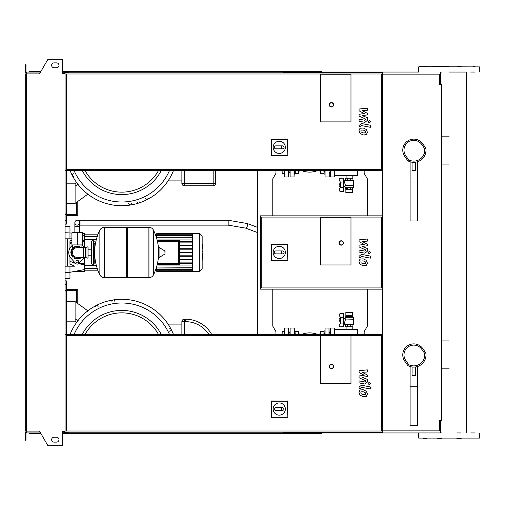 <?xml version="1.0" encoding="UTF-8"?>
<svg xmlns="http://www.w3.org/2000/svg" width="505" height="505" viewBox="0 0 505 505"><rect width="100%" height="100%" fill="white"/><g stroke="black" fill="none" stroke-linecap="round" stroke-linejoin="round"><path stroke-width="0.76" d="M365.197 263.661L365.557 262.764L365.197 261.748L363.202 260.883L361.189 260.971L360.829 261.849L361.189 262.884L363.202 263.749L365.197 263.661M366.396 260.384L363.202 258.825L359.989 259.134L358.973 261.489L359.989 264.248L363.202 265.807L366.396 265.491L367.413 263.124L366.396 260.384M370.342 256.092L361.428 254.362L359.068 256.306L359.068 257.481L360.81 257.815L360.81 257.026L361.555 256.445L370.342 258.15L370.342 256.092M368.019 252.639L369.269 253.889L370.519 252.639L369.269 251.395L368.019 252.639M359.068 241.674L364.244 244.407L359.068 245.127L359.068 246.926L365.576 249.887L365.576 250.524L364.837 251.111L359.061 250L359.061 252.058L364.97 253.194L367.324 251.237L367.318 248.511L362.218 246.453L367.318 245.746L367.318 244.136L362.218 241.472L367.318 241.131L367.318 239.01L359.068 239.881L359.068 241.674M365.197 132.809L365.557 131.912L365.197 130.896L363.202 130.031L361.189 130.113L360.829 130.997L361.189 132.032L363.202 132.897L365.197 132.809M366.396 129.532L363.202 127.973L359.989 128.283L358.973 130.637L359.989 133.396L363.202 134.955L366.396 134.639L367.413 132.272L366.396 129.532M370.342 125.24L361.428 123.51L359.068 125.455L359.068 126.629L360.81 126.963L360.81 126.174L361.555 125.594L370.342 127.298L370.342 125.24M368.019 121.787L369.269 123.037L370.519 121.787L369.269 120.537L368.019 121.787M359.068 110.822L364.244 113.556L359.068 114.275L359.068 116.074L365.576 119.035L365.576 119.672L364.837 120.259L359.061 119.148L359.061 121.206L364.97 122.343L367.324 120.386L367.318 117.659L362.218 115.601L367.318 114.894L367.318 113.284L362.218 110.62L367.318 110.279L367.318 108.158L359.068 109.023L359.068 110.822M365.197 394.512L365.557 393.616L365.197 392.6L363.202 391.735L361.189 391.823L360.829 392.701L361.189 393.736L363.202 394.601L365.197 394.512M366.396 391.236L363.202 389.677L359.989 389.986L358.973 392.341L359.989 395.099L363.202 396.659L366.396 396.343L367.413 393.976L366.396 391.236M370.342 386.944L361.428 385.214L359.068 387.158L359.068 388.332L360.81 388.667L360.81 387.878L361.555 387.297L370.342 389.001L370.342 386.944M368.019 383.491L369.269 384.741L370.519 383.491L369.269 382.247L368.019 383.491M359.068 372.526L364.244 375.259L359.068 375.979L359.068 377.778L365.576 380.738L365.576 381.376L364.837 381.963L359.061 380.852L359.061 382.91L364.97 384.046L367.324 382.089L367.318 379.362L362.218 377.304L367.318 376.597L367.318 374.988L362.218 372.324L367.318 371.983L367.318 369.862L359.068 370.733L359.068 372.526M345.856 189.703L345.856 192.632L352.427 192.632L352.427 189.703L345.843 189.703L345.843 188.479L347.775 188.479L347.775 189.703M345.856 188.479L347.775 188.479M345.856 188.428L344.991 187.696L353.298 187.696L352.427 188.428M343.766 186.648L344.991 186.648L345.388 185.253L344.745 182.98L344.745 180.657L353.538 180.657L353.298 187.696M345.136 185.057L353.538 185.057M345.388 185.253L353.298 185.253M343.766 182.98L344.745 182.98M340.099 183.1L339.126 183.1L339.126 186.522L340.099 186.522M339.126 184.811L340.099 184.811M345.357 180.657L345.357 178.214L352.932 178.214L352.932 180.657M347.573 180.657L347.573 178.214M350.71 180.657L350.71 178.214M350.508 188.479L350.508 189.703M352.44 188.479L352.44 189.703M340.37 182.097L340.37 187.532M339.373 180.436L340.402 182.141L343.766 181.945L343.766 178.214L340.629 178.214A1.464 1.464 0 0 0 339.373 180.436A1.464 1.464 0 0 1 340.629 178.214M343.766 187.683L340.402 187.488L339.373 189.192A1.464 1.464 0 0 0 340.629 191.414L343.766 191.414L343.766 181.945M340.629 191.414A1.464 1.464 0 0 1 339.373 189.192M340.591 181.945L340.591 187.683M334.48 170.52L334.48 175.405L357.698 175.405L357.395 170.52M357.698 175.405L357.698 170.52M334.777 170.52L334.777 175.109L357.395 175.109M77.297 220.243A2.443 2.443 0 0 0 74.854 222.686A2.443 2.443 0 0 0 77.297 225.135A2.443 2.443 0 0 0 79.739 222.686A2.443 2.443 0 0 0 77.297 220.243A2.443 2.443 0 0 0 74.854 222.686A2.443 2.443 0 0 0 77.297 225.135A2.443 2.443 0 0 0 79.739 222.686A2.443 2.443 0 0 0 77.297 220.243L228.172 220.243L228.172 225.135L80.964 225.135L80.964 220.243M81.33 232.71L73.263 232.71M77.297 244.925L82.675 244.925L82.675 232.71L71.925 232.71L71.925 244.925L77.297 244.925L77.297 232.71M350.975 121.894L320.429 121.894L320.429 74.241L350.975 74.241L350.975 121.894L320.429 121.894L320.429 74.241L350.975 74.241L350.975 121.894M273.148 147.34A6.111 6.111 0 0 1 279.259 141.23A6.111 6.111 0 0 1 285.363 147.34A6.111 6.111 0 0 1 279.259 153.444A6.111 6.111 0 0 1 273.148 147.34M282.68 145.869C284.561 146.848 284.561 147.826 282.68 148.805L281.209 148.805L281.209 145.869L282.68 145.869M281.209 148.805L275.837 148.805A1.464 1.464 0 0 1 274.373 147.34A1.464 1.464 0 0 1 275.837 145.869L281.209 145.869M271.33 155.357L271.33 139.5L287.187 139.5L287.187 155.357L271.071 155.616L271.33 139.5M271.071 139.241L287.187 139.5M287.44 139.241L287.187 155.357M287.44 155.616L271.071 155.616M333.628 104.787A2.197 2.197 0 0 0 331.425 102.591A2.197 2.197 0 0 0 329.228 104.787A2.197 2.197 0 0 0 331.425 106.984A2.197 2.197 0 0 0 333.628 104.787A2.197 2.197 0 0 1 331.425 106.984A2.197 2.197 0 0 1 329.228 104.787M65.082 170.52L382.74 170.52L382.74 72.777L65.082 72.777L65.082 432.223L382.74 432.223L382.74 334.48L65.082 334.48M381.521 169.295L66.3 169.295L66.3 74.001L381.521 74.001L381.521 169.295M65.082 214.013L66.06 214.013L66.06 170.52M66.793 170.52L66.793 214.745L65.082 214.745M65.082 220.489L66.3 220.489L66.3 224.157L65.082 224.157M76.564 202.328L76.564 215.603L66.3 215.603L66.3 220.489M66.793 214.379L76.564 214.379M66.3 215.603L70.163 215.603M77.789 201.445L77.789 215.603L76.564 215.603M73.774 173.663C71.88 174.642 71.88 175.62 73.774 176.599M66.793 203.382L75.1 203.382L87.921 194.122M75.1 203.382L75.1 186.282L77.896 184.256L75.1 186.282L75.1 183.839L76.709 182.671M121.768 194.589A44.472 44.472 0 0 1 82.252 170.52A44.472 44.472 0 0 0 161.284 170.52M181.882 170.52L181.882 183.347A2.443 2.443 0 0 0 184.325 185.789L213.16 185.789A2.443 2.443 0 0 0 215.603 183.347L215.603 170.52M168.058 180.904L181.882 180.904M145.32 198.111C146.298 200.005 147.277 200.005 148.249 198.111M136.981 201.609C137.953 203.496 138.932 203.496 139.917 201.609M128.642 203.591C129.615 205.484 130.593 205.484 131.578 203.591M70.056 170.52A55.588 55.588 0 0 0 173.48 170.52A55.588 55.588 0 0 1 70.056 170.52M66.793 183.839L75.1 183.839M288.664 170.52L288.664 176.996L288.911 170.52M284.511 170.52L284.757 176.996L284.757 170.52M298.373 173.366L298.632 171.902L298.632 173.366L295.015 173.366M298.632 170.52L298.632 171.902L298.373 170.431M295.28 170.431L295.28 173.366M295.015 170.52L295.015 174.099L294.282 174.099L294.282 170.52L294.043 176.996L290.129 176.996L290.129 170.52M298.632 172.388L298.928 170.52M299.175 170.52L298.928 172.388M282.068 170.52L282.068 171.902L282.327 170.431M282.068 171.902L282.327 173.366L282.068 171.902M282.327 173.366L284.511 173.366M320.479 172.388L320.189 170.52M319.943 170.52L320.189 172.388M324.829 174.099L324.096 174.099L324.096 170.52M320.479 173.366L320.479 171.902L320.479 173.366M320.479 170.52L320.479 171.902L320.744 170.431M323.831 170.431L324.096 173.366M323.831 173.366L320.744 173.366M329.228 172.634L329.228 176.75L329.228 172.634M324.829 170.52L325.075 176.996L325.075 170.52M289.889 170.52L290.129 176.996M330.207 170.52L330.447 176.996L330.447 170.52M334.36 170.52L334.36 176.996L334.6 175.405M415.482 162.332L415.482 170.677L412.061 170.677L412.061 162.332L415.482 162.212M410.11 161.77L410.11 220.975L417.439 220.975L417.439 161.77M410.11 182.015L417.439 182.015M425.835 148.173L422.78 143.811A10.996 10.996 0 0 0 402.775 150.118A10.996 10.996 0 0 0 404.764 156.424L407.819 160.786A12.215 12.215 0 0 0 425.835 148.173L424.667 148.634A10.996 10.996 0 0 1 408.659 159.845L405.767 155.723A9.772 9.772 0 0 1 408.166 142.107A9.772 9.772 0 0 1 421.782 144.512L424.667 148.634M407.819 160.786L408.659 159.845M202.454 244.515L202.454 248.517M202.164 249.11L202.164 251.383M202.164 253.163L202.164 251.667M202.454 253.163L202.164 260.593M320.429 264.961L320.429 217.314L350.975 217.314L350.975 264.961L320.429 264.961L320.429 217.314L350.975 217.314L350.975 264.961L320.429 264.961M381.521 287.932L261.786 287.932L261.786 217.068L381.521 217.068L381.521 287.932M382.74 289.15L382.74 215.85L260.561 215.85L260.561 289.15L382.74 289.15L382.74 334.48M273.148 252.412A6.111 6.111 0 0 1 279.259 246.301A6.111 6.111 0 0 1 285.363 252.412A6.111 6.111 0 0 1 279.259 258.516A6.111 6.111 0 0 1 273.148 252.412M282.68 250.941C284.561 251.919 284.561 252.898 282.68 253.876L281.209 253.876L281.209 250.941L282.68 250.941M281.209 253.876L275.837 253.876A1.464 1.464 0 0 1 274.373 252.412A1.464 1.464 0 0 1 275.837 250.941L281.209 250.941M271.33 260.428L271.33 244.571L287.187 244.571L287.187 260.428L271.071 260.687L271.33 244.571M271.071 244.313L287.187 244.571M287.44 244.313L287.187 260.428M287.44 260.687L271.071 260.687M343.4 242.968A2.197 2.197 0 0 0 341.203 240.771A2.197 2.197 0 0 0 339 242.968A2.197 2.197 0 0 0 341.203 245.171A2.197 2.197 0 0 0 343.4 242.968A2.197 2.197 0 0 1 341.203 245.171A2.197 2.197 0 0 1 339 242.968M77.297 246.756C71.274 249.199 71.274 249.199 77.297 246.756L80.314 247.614L79.121 247.052M93.425 264.229L93.425 240.771L91.96 240.771L91.96 264.229L93.425 264.229L94.157 263.496L94.157 243.214L95.868 243.214M148.893 277.668L148.893 227.332L148.956 277.668A5.012 5.012 0 0 0 153.451 274.878L153.451 230.122A5.012 5.012 0 0 0 148.956 227.332L127.393 227.332L127.393 277.668L148.893 277.668M158.608 252.5L158.608 247.728L159.069 247.463L159.069 257.537L158.608 257.272L158.608 252.5M165.021 252.5L165.021 251.206L165.021 252.5M99.864 230.122A5.012 5.012 0 0 1 104.358 227.332L126.66 227.332L126.66 277.668L104.421 277.668L104.421 227.332L104.358 277.668A5.012 5.012 0 0 1 99.864 274.878L99.864 230.122A50.582 50.582 0 0 0 99.864 274.878M94.157 263.496L94.157 243.214M88.047 247.614A0.732 0.732 0 0 0 86.999 246.951L86.999 258.049A0.732 0.732 0 0 0 88.047 257.386L88.047 247.614M83.407 247.614L83.407 257.386L77.297 257.386A4.886 4.886 0 0 1 72.411 252.5A4.886 4.886 0 0 1 77.297 247.614L85.604 247.614L85.604 257.386L86.999 258.049M78.641 261.666A1.345 1.345 0 0 1 77.297 263.01A1.345 1.345 0 0 1 75.952 261.666A1.345 1.345 0 0 1 77.297 260.321A1.345 1.345 0 0 1 78.641 261.666M84.316 257.386A8.553 8.553 0 0 1 83.672 258.2L79.121 263.294A2.443 2.443 0 0 1 75.479 263.294L70.921 258.2A8.553 8.553 0 0 1 70.921 246.8L72.6 244.925M81.999 244.925L83.672 246.8A8.553 8.553 0 0 1 84.316 247.614M192.582 233.443L192.582 271.557L199.305 271.557L199.305 233.443L192.582 233.443M199.305 271.557L202.164 268.698L202.164 236.302L199.305 233.443M192.582 265.062L157.08 265.062M157.465 263.471L178.17 263.471A0.486 0.486 0 0 0 178.656 262.985L178.656 242.015A0.486 0.486 0 0 0 178.17 241.529L157.465 241.529M157.573 242.015L178.17 242.015L178.17 241.529A0.486 0.486 0 0 1 178.656 242.015L178.656 262.985L178.17 262.985L178.17 263.471M157.175 264.696L179.389 264.696A0.486 0.486 0 0 0 179.875 264.203L179.875 240.797A0.486 0.486 0 0 0 179.389 240.304L157.175 240.304M192.582 263.376L179.875 263.376M192.582 262.884L179.875 262.884M157.08 239.938L192.582 239.938M192.582 233.929L156.714 233.682L156.714 238.575M192.582 241.624L179.875 241.624M192.582 237.274L156.714 237.274L192.582 237.028M192.582 235.336L156.714 235.336L192.582 235.09M192.582 234.269L156.714 234.269L192.582 234.023M192.582 267.726L156.714 267.972L156.714 266.425M192.582 269.664L156.714 269.664L156.714 267.972L192.582 267.972M192.582 270.731L156.714 270.731L156.714 269.91L192.582 269.91M192.582 271.071L156.714 271.071L192.582 270.977M192.582 242.116L179.875 242.116M192.582 252.746L179.875 252.746M192.582 255.801L179.875 255.801M192.582 256.287L179.875 256.287M192.582 259.343L179.875 259.343M192.582 259.829L179.875 259.829M192.582 252.254L179.875 252.254M192.582 245.171L179.875 245.171M192.582 249.199L179.875 249.199M192.582 245.657L179.875 245.657M192.582 248.712L179.875 248.712M69.968 256.906L69.968 264.071L74.658 266.185L69.968 266.185L69.968 272.29L65.082 272.29M82.271 264.342L78.578 263.743L84.625 264.727L84.625 269.544L69.968 272.29L69.968 278.4L65.082 278.4M72.108 262.688L75.422 263.231M65.082 238.814L71.925 238.814M71.925 240.247L69.968 240.929L69.968 248.094M84.625 247.614L84.625 240.273L82.675 240.595L84.625 240.273L84.625 233.682L82.675 233.682M71.925 242.337L69.968 242.659M84.625 264.727L84.625 263.951L79.279 263.118M77.846 262.89L76.4 262.663M74.671 262.392L69.968 261.647M84.625 263.951L84.625 257.386M69.968 243.353L71.925 243.044M82.675 241.358L84.625 241.049M69.968 238.814L69.968 226.6L65.082 226.6L69.968 226.6M75.182 271.318L84.625 271.318L84.625 269.544M67.525 238.814L67.525 266.185M65.082 266.185L69.968 266.185M334.48 334.48L334.48 329.595L357.698 329.595L357.395 334.48M357.698 329.595L357.698 334.48M334.777 334.48L334.777 329.891L357.395 329.891M340.37 322.903L340.37 317.468M340.591 323.055L343.766 323.055L343.766 326.785L340.629 326.785A1.464 1.464 0 0 1 339.373 324.563L340.591 323.055L340.591 317.317L339.373 315.808A1.464 1.464 0 0 1 340.629 313.586L343.766 313.586L343.766 317.317L340.591 317.317M343.766 323.055L343.766 317.317M345.856 315.297L345.856 312.368L352.427 312.368L352.427 315.297L345.843 315.297L345.843 316.521L347.775 316.521L347.775 315.297M345.856 316.521L352.427 316.572L353.298 317.304L344.991 317.304L345.388 319.747L344.745 322.02L343.766 322.02M353.298 317.304L353.298 319.747L345.136 319.943L353.538 319.943L353.538 324.343L344.745 324.343L344.745 322.02M343.766 318.352L344.991 318.352M340.099 320.189L339.126 320.189L339.126 318.478L340.099 318.478M339.126 320.189L339.126 321.9L340.099 321.9M345.357 324.343L345.357 326.785L352.932 326.785L352.932 324.343M347.573 324.343L347.573 326.785M350.71 324.343L350.71 326.785M352.427 316.572L347.775 316.521M350.508 316.521L350.508 315.297M352.44 316.521L352.44 315.297M350.975 383.598L320.429 383.598L320.429 335.945L350.975 335.945L350.975 383.598L320.429 383.598L320.429 335.945L350.975 335.945L350.975 383.598M273.148 409.044A6.111 6.111 0 0 1 279.259 402.933A6.111 6.111 0 0 1 285.363 409.044A6.111 6.111 0 0 1 279.259 415.148A6.111 6.111 0 0 1 273.148 409.044M282.68 407.573C284.561 408.551 284.561 409.53 282.68 410.508L281.209 410.508L281.209 407.573L282.68 407.573M281.209 410.508L275.837 410.508A1.464 1.464 0 0 1 274.373 409.044A1.464 1.464 0 0 1 275.837 407.573L281.209 407.573M271.33 417.061L271.33 401.204L287.187 401.204L287.187 417.061L271.071 417.319L271.33 401.204M271.071 400.945L287.187 401.204M287.44 400.945L287.187 417.061M287.44 417.319L271.071 417.319M333.628 366.491A2.197 2.197 0 0 0 331.425 364.294A2.197 2.197 0 0 0 329.228 366.491A2.197 2.197 0 0 0 331.425 368.688A2.197 2.197 0 0 0 333.628 366.491A2.197 2.197 0 0 1 331.425 368.688A2.197 2.197 0 0 1 329.228 366.491M381.521 430.999L66.3 430.999L66.3 335.705L381.521 335.705L381.521 430.999M382.74 74.121L439.697 74.121L439.697 84.505L441.648 84.505L441.648 420.495L439.697 420.495L439.697 430.879L382.74 430.879M65.082 290.987L66.06 290.987L66.06 334.48M66.793 334.48L66.793 290.255L65.082 290.255M65.082 284.511L66.3 284.511L66.3 289.397L76.564 289.397L76.564 302.672M66.3 284.511L66.3 280.843L65.082 280.843M77.789 303.555L77.789 289.397L76.564 289.397M66.3 289.397L70.163 289.397M66.793 290.621L76.564 290.621M173.48 334.48A55.588 55.588 0 0 0 70.056 334.48M98.222 306.889C97.244 304.995 96.266 304.995 95.287 306.889M114.9 301.409C113.928 299.515 112.95 299.515 111.965 301.409M161.284 334.48A44.472 44.472 0 0 0 82.252 334.48A44.472 44.472 0 0 1 121.768 310.411M86.948 312.26L87.921 310.878L75.1 301.618L75.1 321.161L76.709 322.329M77.903 320.751L75.1 318.718M211.715 334.48A30.054 30.054 0 0 0 185.55 319.21L184.325 319.21A2.443 2.443 0 0 0 181.882 321.653L181.882 334.48M168.058 324.096L181.882 324.096M169.768 331.337C171.656 330.358 171.656 329.38 169.768 328.401M66.793 301.618L75.1 301.618M66.793 321.161L75.1 321.161M284.757 334.48L284.757 328.004L284.511 334.48M288.911 334.48L288.911 328.25L288.911 334.48M298.373 334.569L298.632 333.098L298.632 334.48M298.632 333.098L298.373 331.633L298.632 333.098M295.015 331.633L295.28 334.569M295.28 331.633L298.373 331.633M295.015 330.901L294.282 330.901L294.282 334.48L294.282 328.25L294.282 330.901L295.015 330.901L295.015 334.48M298.928 334.48L298.632 332.612M282.327 334.569L282.068 333.098L282.068 334.48M282.068 333.098L282.327 331.633L282.068 333.098M298.928 332.612L299.175 334.48M282.327 331.633L284.511 331.633M320.189 334.48L320.189 332.612L319.943 334.48M324.096 334.48L324.096 330.901L324.829 330.901M320.744 334.569L320.479 333.098L320.479 334.48M320.479 331.633L320.479 333.098L320.479 331.633M324.096 331.633L323.831 334.569M323.831 331.633L320.744 331.633M325.075 334.48L325.075 328.004L324.829 334.48M329.228 334.48L328.982 328.004L328.982 334.48M290.129 334.48L290.129 328.004L289.889 334.48M334.6 329.595L334.6 328.25L334.6 329.595M330.447 334.48L330.447 328.004L330.207 334.48M415.482 367.103L415.482 375.449L412.061 375.449L412.061 367.103L415.482 366.983M410.11 366.542L410.11 425.747L417.439 425.747L417.439 366.542M410.11 386.786L417.439 386.786M425.835 352.938L422.78 348.576A10.996 10.996 0 0 0 402.775 354.882A10.996 10.996 0 0 0 404.764 361.189L407.819 365.557A12.215 12.215 0 0 0 425.835 352.938L424.667 353.405A10.996 10.996 0 0 1 408.659 364.616L405.767 360.488A9.772 9.772 0 0 1 408.166 346.878A9.772 9.772 0 0 1 421.782 349.277L424.667 353.405M407.819 365.557L408.659 364.616M475.11 432.955L470.71 432.955M470.71 72.045L475.11 72.045M441.585 438.334L437.185 438.334L441.585 438.334M418.904 432.955L441.585 432.955M456.823 438.334L461.223 438.334M461.223 432.955L456.823 432.955M418.904 66.666L479.75 66.912L418.904 66.666M323.364 72.777L323.364 72.045L418.904 72.045M418.664 438.087L479.75 438.087L418.664 438.087L418.664 433.202M423.304 438.334L427.06 438.334M449.204 72.045L456.823 72.045M457.467 72.045L466.273 72.045L466.273 432.955M439.697 83.287L440.669 83.287L440.669 72.045L441.585 72.045M432.135 66.666L449.204 66.666M475.11 66.666L472.907 66.666M427.06 66.666L423.304 66.666M461.223 66.666L457.467 66.666M323.364 72.045L283.778 72.045L283.778 72.777M321.9 72.777L321.9 71.312L285.243 71.312L285.243 72.777M288.847 72.045L288.847 72.777M68.257 72.045L63.857 72.045L63.857 73.509M289.245 71.312L289.245 72.045M285.243 71.312L283.286 71.312L283.286 72.777M283.286 71.312L68.257 71.312L68.257 72.777M68.257 71.312L66.3 71.312L66.3 72.045M66.3 71.312L62.639 71.312M40.993 71.312L29.65 71.312L29.65 72.045M283.286 72.045L283.778 72.045M323.364 432.223L323.364 432.955L283.778 432.955L283.778 432.223M321.9 432.223L321.9 433.688L285.243 433.688L285.243 432.223M288.847 432.955L288.847 432.223M68.257 432.955L62.639 432.955M289.245 433.688L289.245 432.955M285.243 433.688L283.286 433.688L283.286 432.223M283.286 433.688L68.257 433.688L68.257 432.223M68.257 433.688L66.3 433.688L66.3 432.955M66.3 433.688L62.639 433.688M40.993 433.688L29.65 433.688L29.65 432.955M323.364 432.955L440.669 432.955L440.669 421.713L439.697 421.713M283.286 432.955L283.778 432.955M54.086 62.879A2.443 2.443 0 0 0 51.643 65.322A2.443 2.443 0 0 0 54.086 67.765A2.443 2.443 0 0 1 51.643 65.322A2.443 2.443 0 0 1 54.086 62.879L56.528 62.879A2.443 2.443 0 0 1 58.971 65.322A2.443 2.443 0 0 1 56.528 67.765A2.443 2.443 0 0 0 58.971 65.322A2.443 2.443 0 0 0 56.528 62.879M54.086 442.121A2.443 2.443 0 0 1 51.643 439.678A2.443 2.443 0 0 1 54.086 437.235A2.443 2.443 0 0 0 51.643 439.678A2.443 2.443 0 0 0 54.086 442.121L56.528 442.121A2.443 2.443 0 0 0 58.971 439.678A2.443 2.443 0 0 0 56.528 437.235A2.443 2.443 0 0 1 58.971 439.678A2.443 2.443 0 0 1 56.528 442.121M63.125 431.491L63.125 432.223L62.639 432.223M63.857 432.955L63.857 431.491M257.386 170.52L257.386 334.48M275.957 170.52L275.957 173.329L272.782 178.833L272.782 215.85M272.782 289.15L272.782 326.167L275.957 331.671L275.957 334.48M63.857 72.777L65.082 72.777M63.857 432.223L65.082 432.223M382.74 170.52L382.74 215.85M364.168 170.52L364.168 173.329L367.35 178.833L367.35 215.85M367.35 289.15L367.35 326.167L364.168 331.671L364.168 334.48M26.475 78.887L25.25 78.887L25.25 73.875L26.475 73.875L26.475 431.125L39.51 431.125L47.975 445.782L62.639 445.782L62.639 431.491L65.082 431.491M63.125 73.509L63.125 72.777L62.639 72.777M26.475 73.875L39.51 73.875L47.975 59.218L62.639 59.218L62.639 73.509L65.082 73.509M26.714 72.777L25.25 72.777L25.25 68.377L25.982 68.377L25.982 72.045L40.57 72.045M40.57 432.955L26.714 432.955L26.714 431.125M26.714 432.223L25.25 432.223L25.25 436.623L25.982 436.623L25.982 432.955L26.714 432.955M25.25 436.623L25.25 440.284L25.982 440.284L25.982 436.623M63.857 72.045L62.639 72.045M25.25 68.377L25.25 64.716L25.982 64.716L25.982 68.377M26.714 72.045L26.714 73.875M25.25 78.887L25.25 426.113L26.475 426.113M25.25 426.113L25.25 431.125L26.475 431.125M56.528 437.235L54.086 437.235M56.528 67.765L54.086 67.765M79.739 232.464L79.739 226.354L74.854 226.354L74.854 222.686M228.172 225.135L245.594 228.127A2.443 0.928 -69.6 0 0 245.664 228.146A2.443 0.928 -69.6 0 0 246.958 226.953A2.443 0.928 -69.6 0 0 247.665 224.472A2.443 0.928 -69.6 0 0 247.298 223.545A2.443 0.928 -69.6 0 0 247.235 223.532M329.475 104.787A1.957 1.957 0 0 1 331.425 102.831A1.957 1.957 0 0 1 333.382 104.787A1.957 1.957 0 0 1 331.425 106.744A1.957 1.957 0 0 1 329.475 104.787M74.065 170.52A51.882 51.882 0 0 0 169.472 170.52M158.513 170.52A42.029 42.029 0 0 1 85.023 170.52M215.603 183.347L213.16 183.347L213.16 185.789M184.325 185.789L184.325 183.347L181.882 183.347M213.16 170.52L213.16 183.347L184.325 183.347L184.325 170.52M294.043 170.52L294.043 176.996M328.982 170.52L329.228 176.75M421.782 144.512L422.78 143.811A10.996 10.996 0 0 0 402.775 150.118A10.996 10.996 0 0 0 404.764 156.424L405.767 155.723M339.246 242.968A1.957 1.957 0 0 1 341.203 241.018A1.957 1.957 0 0 1 343.154 242.968A1.957 1.957 0 0 1 341.203 244.925A1.957 1.957 0 0 1 339.246 242.968M80.314 247.614A5.744 5.744 0 0 0 71.552 252.5A5.744 5.744 0 0 0 80.314 257.386M148.956 277.668L148.956 227.332M165.021 253.794L164.87 250.947L159.069 247.463M104.358 227.332L104.358 277.668M157.573 262.985L178.17 262.985L178.17 242.015L178.656 242.015M179.389 240.304L179.389 240.797L179.875 240.797M179.875 264.203L179.389 264.203L179.389 264.696M157.295 240.797L179.389 240.797L179.389 264.203L157.295 264.203M65.082 232.71L71.925 233.076M329.475 366.491A1.957 1.957 0 0 1 331.425 364.534A1.957 1.957 0 0 1 333.382 366.491A1.957 1.957 0 0 1 331.425 368.448A1.957 1.957 0 0 1 329.475 366.491M169.472 334.48A51.882 51.882 0 0 0 74.065 334.48M85.023 334.48A42.029 42.029 0 0 1 158.513 334.48M181.882 321.653L184.325 321.653L184.325 319.21M184.325 334.48L184.325 321.653L185.55 321.653L185.55 319.21M185.55 321.653A27.611 27.611 0 0 1 208.868 334.48M284.757 328.004L288.664 328.004L288.664 334.48M294.282 328.25L294.043 334.48M334.6 328.25L334.36 334.48M421.782 349.277L422.78 348.576A10.996 10.996 0 0 0 402.775 354.882A10.996 10.996 0 0 0 404.764 361.189L405.767 360.488M352.2 178.214L352.2 175.405M346.089 175.405L346.089 178.214M344.991 187.696L344.991 186.648M80.964 225.135L79.739 225.135M257.386 227.294L247.298 223.545L228.172 220.243M245.594 228.127L257.386 232.502M79.739 226.354L79.739 222.686M74.854 232.464L74.854 226.354M288.664 176.996L284.757 176.996M288.911 172.388L289.889 172.388M330.207 172.388L329.228 172.388M301.352 170.52A21.993 21.993 0 0 0 317.765 170.52M328.982 176.996L325.075 176.996M334.36 176.996L330.447 176.996M449.204 136.148L441.648 136.148M449.204 164.081L441.648 164.081M201.962 244.407L202.454 244.407M201.962 248.814L202.454 248.814M201.962 251.414L202.454 251.414M72.657 244.925L72.657 247.987L71.243 250.209L70.82 252.5L71.483 249.653L73.326 247.381L75.984 246.162L78.906 246.225L81.545 247.614M81.943 244.925L81.943 247.614M81.545 257.386L75.737 258.787L71.356 255.069L70.82 252.5L71.356 255.069M71.95 256.149L72.954 257.304M74.626 258.402L76.615 258.939M78.565 258.85L80.396 258.188M94.157 261.786L95.868 261.786M153.451 274.878A50.582 50.582 0 0 0 158.608 254.987M158.608 250.013A50.582 50.582 0 0 0 153.451 230.122M164.87 254.053L159.069 257.537M126.66 228.064L127.393 227.332M126.66 276.936L127.393 277.668M88.047 249.211L91.228 249.211M88.047 255.789L91.228 255.789M91.96 242.236L91.228 241.504L91.228 263.496L91.96 264.229M91.96 240.771L91.228 241.504M93.425 240.771L94.157 241.504M91.96 262.764L91.228 263.496M85.604 247.614L86.999 246.951M83.407 257.386L85.604 257.386M156.714 269.114L155.862 269.114M156.714 235.886L155.862 235.886M192.582 271.318L156.714 271.318M192.582 233.682L156.714 233.682M97.269 236.435L84.625 236.435M96.379 239.364L84.625 239.364M96.379 265.636L84.625 265.636M97.269 268.565L84.625 268.565M98.084 234.175L84.625 234.175M98.084 270.825L84.625 270.825M84.625 235.456L82.675 235.09M345.856 316.572L344.991 317.304M346.089 329.595L346.089 326.785M352.2 329.595L352.2 326.785M289.889 332.612L288.911 332.612M330.207 332.612L329.228 332.612L330.207 332.612M328.982 328.004L325.075 328.004M294.043 328.004L290.129 328.004M317.765 334.48A21.993 21.993 0 0 0 301.352 334.48M334.36 328.004L330.447 328.004M449.204 340.919L441.648 340.919M449.204 368.852L441.648 368.852M418.664 71.798L418.664 66.912M479.75 438.087L479.75 433.202M479.75 71.798L479.75 66.912"/></g></svg>
